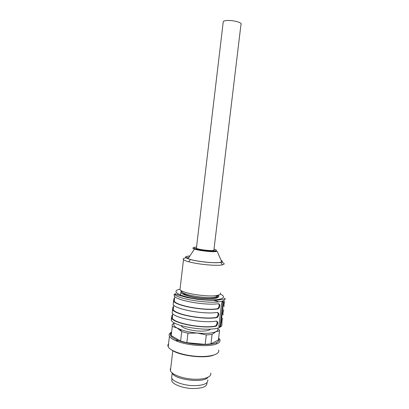 <?xml version="1.0" encoding="UTF-8"?>
<svg xmlns="http://www.w3.org/2000/svg" width="409" height="409" viewBox="0 0 409 409"><rect width="100%" height="100%" fill="white"/><g stroke="black" fill="none" stroke-linecap="round" stroke-linejoin="round"><path stroke-width="0.61" d="M181.284 325.861C182.383 328.304 192.327 331.05 200.686 331.132C206.1 331.162 209.357 330.482 210.461 329.097M218.585 349.966C220.374 354.097 210.773 357.221 197.184 356.372C183.615 355.579 170.159 350.988 168.206 346.766C167.664 345.661 167.787 344.649 168.564 343.724M175.65 340.666L177.838 340.324C170.916 337.435 168.82 334.802 171.555 332.41M218.646 338.038L219.838 339.644C220.507 341.28 219.521 342.665 216.882 343.8C209.756 347.123 188.181 345.763 176.923 341.183C172.874 339.588 170.379 337.952 169.438 336.27C168.615 334.634 169.331 333.248 171.591 332.118M180.129 330.17L181.366 330.073M218.585 338.524C219.521 340.222 218.631 341.653 215.911 342.819C209.096 345.958 188.585 344.654 177.849 340.314L176.923 341.183M218.82 328.974L219.515 330.871L215.972 331.658L212.082 334.47L206.31 334.925L197.276 333.059L187.971 333.212L181.714 331.633L177.036 328.003L172.255 326.423L171.177 335.61L171.074 333.642L171.427 333.493M180.052 330.104L181.478 329.966M218.421 339.879L219.515 330.871M212.082 334.47L210.952 343.857L218.411 339.986M210.952 343.857L205.175 344.378L206.31 334.925M187.971 333.212L186.847 342.696L205.175 344.378M186.847 342.696L180.599 341.065L181.714 331.633M171.177 335.61L180.599 341.065M172.255 326.423L172.138 324.562L174.505 322.936M217.445 328.105C218.442 329.48 217.951 330.666 215.972 331.658L214.587 332.2C210.523 333.412 204.751 333.698 197.276 333.059C191.33 332.476 186.085 331.428 181.535 329.91L177.036 328.003C173.764 326.126 172.956 324.455 174.612 322.998M213.559 355.155C204.689 358.836 179.786 355.866 172.031 350.201M210.681 373.059C212.097 376.832 204.296 379.792 193.452 379.194C182.629 378.647 171.918 374.654 170.43 370.815L170.277 369.056L170.747 368.095M207.915 377.333C203.989 383.499 173.953 379.736 172.204 372.875M207.823 379.843C208.155 383.795 202.976 385.728 192.286 385.636C182.552 385.16 172.93 381.485 171.611 377.906L171.908 375.39M171.969 378.581L171.76 380.932C173.033 384.46 182.383 388.075 191.841 388.524C202.235 388.596 207.276 386.684 206.959 382.783M174.28 293.943L174.162 295.968C176.473 300.538 205.461 305.707 218.426 303.713C220.19 304.414 220.267 306.014 218.651 308.509L217.798 308.928C204.817 311.075 175.85 305.835 173.559 301.08L173.989 298.452M218.488 303.703C219.531 305.007 219.367 306.561 217.992 308.36L217.123 308.78C204.398 310.804 176.453 305.717 174.234 301.116L174.761 296.597M175.205 294.362L174.771 294.224M215.528 295.641L217.261 296.193M181.443 291.914L181.887 291.873M215.952 295.589L217.455 296.06M218.554 301.811L212.925 299.955M207.752 298.749L206.53 298.514M224.74 301.351L224.546 301.883C223.922 304.531 223.784 306.05 224.122 306.438L223.958 304.92M180.062 295.809L180.906 292.665M172.005 315.227L171.565 318.105C173.784 323.458 202.675 328.933 215.696 326.29L216.484 325.901C218.176 323.371 218.12 321.765 216.325 321.085C203.319 323.58 174.403 318.176 172.163 313.003L172.562 309.598C174.817 314.654 203.748 320.007 216.744 317.614L217.568 317.21C219.219 314.7 219.158 313.1 217.378 312.404C204.388 314.649 175.435 309.362 173.16 304.49L173.559 301.08M172.347 315.866L172.235 318.13C174.387 323.314 202.261 328.637 215.027 326.126L215.824 325.743C217.245 323.969 217.45 322.415 216.443 321.075M221.923 321.627L222.067 323.366C221.719 323.028 221.862 321.5 222.506 318.79L222.685 318.294M223.713 309.828L223.524 310.344C222.895 313.018 222.752 314.541 223.094 314.91L222.941 313.279M173.329 307.496L173.232 309.628C175.42 314.521 203.329 319.726 216.075 317.461L216.908 317.057C218.304 315.273 218.488 313.718 217.465 312.394M172.997 306.842L172.562 309.598M223.176 301.106L222.235 301.632L221.612 303.279L218.902 325.676C218.835 326.699 219.035 327.169 219.495 327.082L220.344 326.525L220.875 324.761L223.57 302.542C223.677 301.525 223.544 301.044 223.176 301.106M177.93 293.815L177.777 295.134M175.691 294.506L175.844 293.197M216.596 296.673C209.321 299.69 178.713 294.465 181.611 290.789M220.374 292.88C220.906 293.723 220.379 294.424 218.789 294.981C211.867 297.875 182.092 293.672 179.986 289.552L180.17 287.967M221.698 262.067L223.948 263.335C224.505 263.974 223.999 264.475 222.43 264.833L222.419 264.833C217.332 266.177 197.89 264.413 188.661 261.74C185.942 260.978 184.224 260.267 183.508 259.603C182.69 258.759 183.529 258.166 186.013 257.813M186.228 257.782L188.84 257.583M221.105 260.359C222.828 261.239 222.706 261.898 220.737 262.348L220.727 262.353C216.121 263.498 198.779 261.913 190.492 259.557C184.147 257.624 183.958 256.423 189.919 255.947M221.177 260.523C222.067 261.034 222.256 261.474 221.75 261.842L220.466 262.302C215.344 263.626 194.403 261.32 188.094 258.723C184.623 257.271 185.216 256.366 189.878 256.008M223.135 22.653L223.248 21.697C225.308 18.625 243.825 21.841 240.937 24.739L213.922 249.894C216.223 251.561 197.874 249.802 196.402 248.207L196.448 247.798M219.03 326.863L219.745 326.382L220.349 324.634L222.946 301.198M217.123 308.78L217.798 308.928M215.027 326.126L215.696 326.29M216.075 317.461L216.744 317.614M174.382 294.086L187.332 297.624L197.112 299.301C204.679 300.14 211.392 300.431 217.256 300.186L223.237 299.265L225.022 298.524L224.868 298.166C225.502 299.235 224.863 300.134 222.951 300.866C214.5 304.736 177.01 299.454 174.382 294.086L174.162 295.968M171.453 317.905L171.305 320.313C173.799 326.791 211.187 332.236 219.745 327.297C221.678 326.356 222.348 325.242 221.744 323.954M179.817 289.286L178.769 289.536C170.277 291.597 182.097 297.389 200.262 299.337C218.421 301.367 229.285 298.089 220.318 294.117M218.074 295.191C219.336 296.269 219.03 297.154 217.148 297.844C213.242 299.255 202.005 298.959 192.787 297.133C182.961 294.945 179.214 292.885 181.56 290.952M188.094 258.723L194.433 249.071L198.994 249.843C205.175 251.003 215.875 251.566 217.143 251.254L216.254 251.509C212.716 252.22 198.789 250.671 194.433 249.071C192.552 248.401 192.337 247.92 193.8 247.624M196.53 247.108L194.981 247.22C190.967 247.69 197.68 249.746 206.407 250.625C215.16 251.55 219.48 250.645 214.009 249.193M219.117 326.99L219.495 327.082M223.043 302.425L223.57 302.542M220.349 324.634L220.875 324.761M219.439 326.668L220.062 326.817M169.438 336.27L168.206 346.766M215.911 342.819L216.882 343.8M181.535 329.91L180.737 330.702M172.797 350.682L170.43 370.815M170.589 369.45L170.277 369.056M172.189 372.993L171.611 377.906M171.76 380.932L172.025 378.673M218.651 308.509L217.992 308.36M216.484 325.901L215.824 325.743M217.568 317.21L216.908 317.057M171.565 318.105L171.412 319.424M224.868 298.166L224.807 298.677M182.373 292.323L183.718 293.723C185.113 294.541 185.471 294.94 190.262 296.3C195.579 297.64 201.739 298.386 208.748 298.539C212.522 298.458 215.129 298.1 216.571 297.476C217.823 296.668 218.268 295.922 217.91 295.232M183.508 259.603L179.986 289.552M190.492 259.557L188.661 261.74M220.727 262.353L222.419 264.833M217.143 251.254L221.75 261.842M173.759 305.16L173.232 309.628M172.756 313.713L172.235 318.13M220.344 326.525L219.745 326.382M196.402 248.207L223.248 21.697"/></g></svg>
